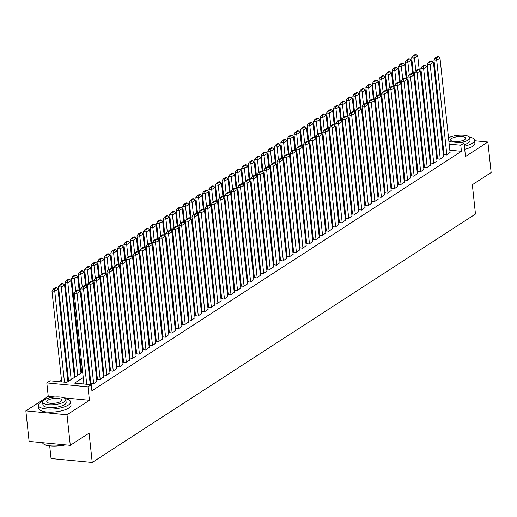 <?xml version="1.0" encoding="UTF-8"?>
<svg xmlns="http://www.w3.org/2000/svg" width="517" height="517" viewBox="0 0 517 517"><rect width="100%" height="100%" fill="white"/><g stroke="black" fill="none" stroke-linecap="round" stroke-linejoin="round"><path stroke-width="0.78" d="M442.571 140.773L442.209 141.012M49.71 445.99L51.047 458.54L92.226 462.457L475.478 214.051L472.344 184.731L491.15 172.542L487.886 142.007L474.593 140.74M92.226 462.457L89.092 433.143L70.286 445.324L29.114 441.415L25.85 410.873L67.023 414.789L89.428 400.268L87.987 386.832L46.814 382.916L50.084 380.796L66.777 382.38L82.668 372.085M55.08 397.004L48.249 396.352L25.85 410.873M48.249 396.352L46.814 382.916M81.098 367.225L80.4 367.677M74.558 371.464L73.86 371.917M68.018 375.704L67.32 376.156M61.478 379.943L58.873 381.63M70.286 445.324L67.023 414.789M444.045 154.518L446.494 154.997L450.068 152.418M437.505 158.758L439.954 159.236L443.528 156.657M430.965 162.997L433.414 163.475L436.988 160.897M424.425 167.237L426.874 167.715L430.448 165.136M417.885 171.476L420.334 171.954L423.908 169.376M411.338 175.715L413.794 176.194L417.368 173.615M404.798 179.955L407.254 180.433L410.828 177.854M398.258 184.194L400.714 184.672L404.288 182.094M391.718 188.434L394.174 188.912L397.747 186.333M385.178 192.673L387.634 193.151L391.207 190.573M378.638 196.912L381.094 197.391L384.667 194.812M372.098 201.152L374.554 201.624L378.127 199.051M365.558 205.391L368.014 205.863L371.587 203.291M359.018 209.631L361.473 210.102L365.047 207.53M352.478 213.87L354.933 214.342L358.507 211.77M345.938 218.109L348.393 218.581L351.967 216.003M339.398 222.342L341.853 222.821L345.427 220.242M332.858 226.582L335.313 227.06L338.887 224.481M326.317 230.821L328.773 231.299L332.347 228.721M319.777 235.061L322.233 235.539L325.807 232.96M313.237 239.3L315.693 239.778L319.267 237.2M306.697 243.539L309.153 244.018L312.727 241.439M300.157 247.779L302.613 248.257L306.187 245.678M293.617 252.018L296.073 252.496L299.647 249.918M287.077 256.258L289.533 256.736L293.107 254.157M280.537 260.497L282.993 260.975L286.567 258.397M273.997 264.736L276.453 265.215L280.027 262.636M267.457 268.976L269.913 269.454L273.48 266.875M260.917 273.215L263.373 273.693L266.94 271.115M254.377 277.455L256.833 277.926L260.4 275.354M247.837 281.694L250.293 282.166L253.86 279.594M241.297 285.933L243.753 286.405L247.32 283.833M234.757 290.173L237.213 290.644L240.78 288.072M228.217 294.406L230.672 294.884L234.24 292.305M221.677 298.645L224.132 299.123L227.7 296.545M215.137 302.884L217.592 303.363L221.16 300.784M208.597 307.124L211.052 307.602L214.62 305.024M202.057 311.363L204.512 311.841L208.08 309.263M195.516 315.603L197.972 316.081L201.54 313.502M188.976 319.842L191.432 320.32L194.999 317.742M182.436 324.081L184.892 324.56L188.459 321.981M175.896 328.321L178.352 328.799L181.919 326.221M169.356 332.56L171.812 333.038L175.379 330.46M162.816 336.8L165.272 337.278L168.839 334.699M156.276 341.039L158.732 341.517L162.299 338.939M149.736 345.278L152.192 345.757L155.759 343.178M143.196 349.518L145.652 349.99L149.219 347.418M136.656 353.757L139.112 354.229L142.679 351.657M130.116 357.997L132.565 358.468L136.139 355.896M123.576 362.236L126.025 362.708L129.599 360.136M117.036 366.475L119.485 366.947L123.059 364.375M110.496 370.708L112.945 371.187L116.519 368.608M103.956 374.948L106.405 375.426L109.979 372.847M97.409 379.187L99.865 379.665L103.439 377.087M90.869 383.427L93.325 383.905L96.899 381.326M83.243 377.5L74.564 383.123L91.257 384.713L91.91 390.82L461.435 151.313L449.835 150.208M443.605 150.46L442.914 150.912M437.065 154.699L436.374 155.152M430.525 158.939L429.834 159.391M423.985 163.178L423.294 163.624M417.445 167.418L416.754 167.863M410.905 171.657L410.214 172.103M404.365 175.896L403.674 176.342M397.825 180.136L397.134 180.582M391.285 184.375L390.594 184.821M384.745 188.608L384.053 189.06M378.205 192.847L377.513 193.3M371.665 197.087L370.973 197.539M365.125 201.326L364.433 201.779M358.585 205.566L357.893 206.018M352.045 209.805L351.353 210.257M345.505 214.044L344.813 214.497M338.965 218.284L338.273 218.736M332.425 222.523L331.733 222.976M325.884 226.763L325.193 227.215M319.344 231.002L318.653 231.454M312.804 235.241L312.113 235.694M306.264 239.481L305.573 239.927M299.724 243.72L299.026 244.166M293.184 247.96L292.486 248.406M286.644 252.199L285.946 252.645M280.104 256.438L279.406 256.884M273.564 260.671L272.866 261.124M267.024 264.911L266.326 265.363M260.484 269.15L259.786 269.603M253.944 273.39L253.246 273.842M247.404 277.629L246.706 278.081M240.864 281.868L240.166 282.321M234.324 286.108L233.626 286.56M227.784 290.347L227.086 290.8M221.244 294.587L220.546 295.039M214.704 298.826L214.006 299.278M208.164 303.065L207.466 303.518M201.624 307.305L200.926 307.757M195.083 311.544L194.386 311.99M188.543 315.784L187.845 316.23M182.003 320.023L181.305 320.469M175.463 324.262L174.765 324.708M168.923 328.502L168.225 328.948M162.383 332.741L161.685 333.187M155.843 336.974L155.145 337.427M149.303 341.214L148.605 341.666M142.757 345.453L142.065 345.905M136.217 349.692L135.525 350.145M129.677 353.932L128.985 354.384M123.136 358.171L122.445 358.624M116.596 362.411L115.905 362.863M110.056 366.65L109.365 367.102M103.516 370.889L102.825 371.342M96.976 375.129L96.285 375.581M90.436 379.368L89.745 379.821M83.896 383.608L83.353 383.957M448.918 141.645L464.053 143.086L465.487 156.522L487.886 142.007M464.053 143.086L460.783 145.206L449.176 144.101M461.435 151.313L460.783 145.206M91.257 384.713L87.987 386.832M427.721 139.629L428.47 139.7M434.784 140.301L435.54 140.372M441.854 140.973L442.604 141.044M435.799 142.828L435.049 142.757M428.735 142.156L427.986 142.085M88.51 368.298L89.208 367.846M95.05 364.058L95.748 363.606M101.59 359.819L102.288 359.367M108.131 355.58L108.829 355.127M114.671 351.34L115.369 350.888M121.211 347.101L121.909 346.648M127.751 342.861L128.449 342.409M134.291 338.622L134.989 338.17M140.831 334.383L141.529 333.93M147.371 330.143L148.069 329.691M153.911 325.904L154.609 325.452M160.457 321.664L161.149 321.219M166.997 317.425L167.689 316.979M173.538 313.186L174.229 312.74M180.078 308.946L180.769 308.5M186.618 304.707L187.309 304.261M193.158 300.467L193.849 300.022M199.698 296.235L200.389 295.782M206.238 291.995L206.929 291.543M212.778 287.756L213.469 287.303M219.318 283.516L220.009 283.064M225.858 279.277L226.549 278.825M232.398 275.038L233.089 274.585M238.938 270.798L239.63 270.346M245.478 266.559L246.17 266.106M252.018 262.319L252.71 261.867M258.558 258.08L259.25 257.628M265.098 253.841L265.79 253.388M271.638 249.601L272.33 249.149M278.178 245.362L278.87 244.916M284.718 241.122L285.41 240.676M291.258 236.883L291.95 236.437M297.798 232.644L298.49 232.198M304.339 228.404L305.03 227.958M310.879 224.165L311.57 223.719M317.419 219.932L318.11 219.479M323.959 215.692L324.657 215.24M330.499 211.453L331.197 211.001M337.039 207.214L337.737 206.761M343.579 202.974L344.277 202.522M350.119 198.735L350.817 198.282M356.659 194.495L357.357 194.043M363.199 190.256L363.897 189.804M369.739 186.017L370.437 185.564M376.279 181.777L376.977 181.325M382.819 177.538L383.517 177.085M389.359 173.298L390.057 172.852M395.899 169.059L396.597 168.613M402.439 164.82L403.137 164.374M408.979 160.58L409.677 160.134M415.519 156.341L416.217 155.895M422.059 152.101L422.757 151.655M428.599 147.868L429.297 147.416M435.14 143.629L435.837 143.177M442.953 144.353L442.261 144.799M436.413 148.592L435.721 149.038M429.873 152.832L429.181 153.278M423.333 157.071L422.641 157.517M416.792 161.31L416.101 161.756M410.252 165.55L409.561 165.996M403.712 169.783L403.021 170.235M397.172 174.022L396.481 174.475M390.632 178.262L389.941 178.714M384.092 182.501L383.401 182.953M377.552 186.74L376.861 187.193M371.012 190.98L370.321 191.432M364.472 195.219L363.781 195.672M357.932 199.459L357.241 199.911M351.392 203.698L350.7 204.15M344.852 207.937L344.16 208.39M338.312 212.177L337.62 212.629M331.772 216.416L331.08 216.869M325.232 220.656L324.54 221.102M318.692 224.895L318 225.341M312.152 229.134L311.46 229.58M305.612 233.374L304.92 233.82M299.072 237.613L298.374 238.059M292.532 241.853L291.834 242.299M285.991 246.086L285.294 246.538M279.451 250.325L278.753 250.777M272.911 254.564L272.213 255.017M266.371 258.804L265.673 259.256M259.831 263.043L259.133 263.496M253.291 267.283L252.593 267.735M246.751 271.522L246.053 271.974M240.211 275.761L239.513 276.214M233.671 280.001L232.973 280.453M227.131 284.24L226.433 284.693M220.591 288.48L219.893 288.932M214.051 292.719L213.353 293.171M207.511 296.958L206.813 297.404M200.971 301.198L200.273 301.644M194.431 305.437L193.733 305.883M187.891 309.677L187.193 310.122M181.351 313.916L180.653 314.362M174.811 318.149L174.113 318.601M168.271 322.388L167.573 322.841M161.731 326.628L161.033 327.08M155.19 330.867L154.493 331.319M148.644 335.106L147.952 335.559M142.104 339.346L141.412 339.798M135.564 343.585L134.872 344.038M129.024 347.825L128.332 348.277M122.484 352.064L121.792 352.516M115.944 356.303L115.252 356.756M109.404 360.543L108.712 360.995M102.864 364.782L102.172 365.235M96.324 369.022L95.632 369.468M89.784 373.261L89.092 373.707M89.428 400.268L63.966 397.844M86.727 384.28L77.007 293.378L74.228 293.113L83.941 384.015M90.255 384.616L80.277 291.258L77.007 293.378L76.497 291.394L78.784 289.908L77.673 289.804L75.385 291.291L76.497 291.394M74.228 293.113L75.385 291.291M78.784 289.908L80.277 291.258M64.47 382.166L54.75 291.265L58.02 289.145L67.908 381.649M54.24 289.281L56.527 287.795L55.416 287.691L53.128 289.171L54.24 289.281L54.75 291.265L51.971 291L61.685 381.901M58.02 289.145L56.527 287.795M53.128 289.171L51.971 291M65.381 444.859A15.827 5.086 173.9 0 1 43.906 444.213A15.827 5.086 173.9 0 1 43.719 444.071M42.465 442.681A16.214 5.209 -6.1 0 0 43.512 443.929A16.214 5.209 -6.1 0 0 64.677 444.794M42.885 401.153A16.214 5.209 -6.1 0 0 40.636 402.329A16.214 5.209 -6.1 0 0 38.42 405.38A16.214 5.209 -6.1 0 0 50.582 409.109A16.214 5.209 -6.1 0 0 68.457 404.979A16.214 5.209 -6.1 0 0 70.674 401.929A16.214 5.209 -6.1 0 0 65.42 398.743M38.42 405.38L38.749 408.43A16.214 5.209 -6.1 0 0 50.905 412.165A16.214 5.209 -6.1 0 0 68.787 408.029A16.214 5.209 -6.1 0 0 70.997 404.985L70.674 401.929M65.859 399.602L66.157 402.413A11.678 3.755 173.9 0 1 64.567 404.604A11.678 3.755 173.9 0 1 51.694 407.583A11.678 3.755 173.9 0 1 42.937 404.895L42.64 402.084A11.678 3.755 -6.1 0 0 51.39 404.772A11.678 3.755 -6.1 0 0 64.263 401.793A11.678 3.755 -6.1 0 0 65.859 399.602A11.678 3.755 -6.1 0 0 57.103 396.914A11.678 3.755 -6.1 0 0 44.229 399.893A11.678 3.755 -6.1 0 0 42.64 402.084M60.702 401.457A7.522 2.417 -6.1 0 0 61.73 400.042A7.522 2.417 -6.1 0 0 56.088 398.31A7.522 2.417 -6.1 0 0 47.797 400.229A7.522 2.417 -6.1 0 0 46.763 401.644A7.522 2.417 -6.1 0 0 52.404 403.376A7.522 2.417 -6.1 0 0 60.702 401.457M464.382 146.188A16.214 5.209 -6.1 0 0 472.318 143.215A16.214 5.209 -6.1 0 0 474.528 140.172A16.214 5.209 -6.1 0 0 469.281 136.979M464.705 149.239A16.214 5.209 -6.1 0 0 472.641 146.272A16.214 5.209 -6.1 0 0 474.858 143.222L474.528 140.172M459.678 142.673A11.678 3.755 -6.1 0 0 468.118 140.036A11.678 3.755 -6.1 0 0 469.714 137.845L470.018 140.65A11.678 3.755 173.9 0 1 468.421 142.847A11.678 3.755 173.9 0 1 464.214 144.605M464.557 139.7A7.522 2.417 -6.1 0 0 465.584 138.285A7.522 2.417 -6.1 0 0 459.943 136.553A7.522 2.417 -6.1 0 0 451.651 138.472A7.522 2.417 -6.1 0 0 450.624 139.881A7.522 2.417 -6.1 0 0 456.265 141.613A7.522 2.417 -6.1 0 0 464.557 139.7M469.714 137.845A11.678 3.755 -6.1 0 0 461.345 135.15A11.678 3.755 -6.1 0 0 448.51 137.871M93.655 383.692L83.547 289.139L80.768 288.874L90.902 383.672M96.925 381.572L86.817 287.019L83.547 289.139L83.037 287.155L85.324 285.675L84.213 285.565L81.925 287.051L83.037 287.155M80.768 288.874L81.925 287.051M85.324 285.675L86.817 287.019M100.195 379.452L90.087 284.899L87.308 284.634L97.442 379.433M103.465 377.332L93.357 282.78L90.087 284.899L89.577 282.915L91.864 281.435L90.753 281.326L88.465 282.812L89.577 282.915M87.308 284.634L88.465 282.812M91.864 281.435L93.357 282.78M106.735 375.213L96.627 280.66L93.848 280.401L103.982 375.193M110.005 373.093L99.897 278.54L96.627 280.66L96.117 278.676L98.404 277.196L97.293 277.086L95.005 278.573L96.117 278.676M93.848 280.401L95.005 278.573M98.404 277.196L99.897 278.54M113.275 370.973L103.167 276.427L100.388 276.162L110.522 370.954M116.545 368.854L106.437 274.307L103.167 276.427L102.657 274.437L104.945 272.957L103.833 272.847L101.545 274.333L102.657 274.437M100.388 276.162L101.545 274.333M104.945 272.957L106.437 274.307M71.178 379.53L61.29 287.025L64.56 284.906L74.448 377.41M60.78 285.041L63.068 283.555L61.956 283.452L59.668 284.932L60.78 285.041L61.29 287.025L58.511 286.761L68.606 381.197M64.56 284.906L63.068 283.555M59.668 284.932L58.511 286.761M77.718 375.29L67.83 282.786L71.1 280.666L80.988 373.171M67.32 280.802L69.608 279.316L68.496 279.212L66.208 280.692L67.32 280.802L67.83 282.786L65.052 282.521L75.146 376.958M71.1 280.666L69.608 279.316M66.208 280.692L65.052 282.521M75.715 291.077L74.37 278.547L77.64 276.427L79.114 290.211M73.86 276.563L76.148 275.076L75.036 274.973L72.748 276.453L73.86 276.563L74.37 278.547L71.592 278.282L81.686 372.718M77.64 276.427L76.148 275.076M72.748 276.453L71.592 278.282M82.255 286.838L80.91 274.307L84.181 272.188L85.654 285.972M80.4 272.323L82.688 270.837L81.576 270.734L79.288 272.213L80.4 272.323L80.91 274.307L78.132 274.042L79.941 290.955M84.181 272.188L82.688 270.837M79.288 272.213L78.132 274.042M119.815 366.734L109.707 272.188L106.929 271.923L117.062 366.721M123.085 364.614L112.977 270.068L109.707 272.188L109.197 270.197L111.485 268.717L110.373 268.607L108.085 270.094L109.197 270.197M106.929 271.923L108.085 270.094M111.485 268.717L112.977 270.068M88.795 282.599L87.451 270.068L90.721 267.948L92.194 281.733M86.94 268.084L89.228 266.598L88.116 266.494L85.828 267.974L86.94 268.084L87.451 270.068L84.672 269.803L86.481 286.715M90.721 267.948L89.228 266.598M85.828 267.974L84.672 269.803M126.355 362.501L116.247 267.948L113.469 267.683L123.602 362.482M129.625 360.381L119.517 265.828L116.247 267.948L115.737 265.958L118.025 264.478L116.913 264.368L114.625 265.854L115.737 265.958M113.469 267.683L114.625 265.854M118.025 264.478L119.517 265.828M95.335 278.359L93.991 265.828L97.261 263.709L98.734 277.493M93.48 263.844L95.768 262.358L94.656 262.255L92.369 263.741L93.48 263.844L93.991 265.828L91.212 265.564L93.021 282.476M97.261 263.709L95.768 262.358M92.369 263.741L91.212 265.564M132.895 358.262L122.794 263.709L120.009 263.444L130.142 358.242M136.165 356.142L126.064 261.589L122.794 263.709L122.277 261.718L124.565 260.238L123.453 260.135L121.165 261.615L122.277 261.718M120.009 263.444L121.165 261.615M124.565 260.238L126.064 261.589M101.875 274.12L100.531 261.589L103.807 259.469L105.274 273.254M100.02 259.605L102.308 258.119L101.196 258.015L98.909 259.502L100.02 259.605L100.531 261.589L97.752 261.324L99.561 278.236M103.807 259.469L102.308 258.119M98.909 259.502L97.752 261.324M139.435 354.022L129.334 259.469L126.549 259.204L136.682 354.003M142.705 351.903L132.604 257.35L129.334 259.469L128.817 257.485L131.105 255.999L129.993 255.896L127.705 257.376L128.817 257.485M126.549 259.204L127.705 257.376M131.105 255.999L132.604 257.35M108.415 269.88L107.077 257.35L110.347 255.23L111.814 269.014M106.56 255.366L108.848 253.879L107.736 253.776L105.449 255.262L106.56 255.366L107.077 257.35L104.292 257.085L106.101 273.997M110.347 255.23L108.848 253.879M105.449 255.262L104.292 257.085M145.975 349.783L135.874 255.23L133.089 254.965L143.222 349.763M149.245 347.663L139.144 253.11L135.874 255.23L135.357 253.246L137.645 251.76L136.533 251.656L134.246 253.136L135.357 253.246M133.089 254.965L134.246 253.136M137.645 251.76L139.144 253.11M114.955 265.641L113.617 253.11L116.887 250.991L118.354 264.775M113.1 251.126L115.388 249.646L114.276 249.537L111.989 251.023L113.1 251.126L113.617 253.11L110.832 252.845L112.641 269.758M116.887 250.991L115.388 249.646M111.989 251.023L110.832 252.845M152.515 345.543L142.414 250.991L139.629 250.726L149.762 345.524M155.785 343.424L145.684 248.871L142.414 250.991L141.897 249.007L144.185 247.52L143.073 247.417L140.786 248.897L141.897 249.007M139.629 250.726L140.786 248.897M144.185 247.52L145.684 248.871M121.495 261.402L120.157 248.871L123.427 246.751L124.894 260.536M119.64 246.887L121.928 245.407L120.816 245.297L118.529 246.783L119.64 246.887L120.157 248.871L117.372 248.606L119.181 265.518M123.427 246.751L121.928 245.407M118.529 246.783L117.372 248.606M159.055 341.304L148.954 246.751L146.169 246.486L156.302 341.285M162.325 339.184L152.224 244.631L148.954 246.751L148.437 244.767L150.725 243.281L149.613 243.177L147.326 244.657L148.437 244.767M146.169 246.486L147.326 244.657M150.725 243.281L152.224 244.631M128.035 257.162L126.697 244.631L129.967 242.512L131.441 256.296M126.18 242.647L128.468 241.168L127.356 241.058L125.069 242.544L126.18 242.647L126.697 244.631L123.912 244.367L125.721 261.279M129.967 242.512L128.468 241.168M125.069 242.544L123.912 244.367M165.595 337.065L155.494 242.512L152.709 242.247L162.842 337.045M168.865 334.945L158.764 240.392L155.494 242.512L154.977 240.528L157.265 239.041L156.153 238.938L153.866 240.418L154.977 240.528M152.709 242.247L153.866 240.418M157.265 239.041L158.764 240.392M134.575 252.923L133.237 240.392L136.507 238.279L137.981 252.057M132.72 238.408L135.008 236.928L133.897 236.818L131.609 238.305L132.72 238.408L133.237 240.392L130.452 240.134L132.262 257.039M136.507 238.279L135.008 236.928M131.609 238.305L130.452 240.134M172.135 332.825L162.034 238.272L159.249 238.007L169.382 332.806M175.405 330.706L165.304 236.153L162.034 238.272L161.517 236.288L163.805 234.802L162.693 234.699L160.406 236.179L161.517 236.288M159.249 238.007L160.406 236.179M163.805 234.802L165.304 236.153M141.115 248.683L139.777 236.159L143.047 234.039L144.521 247.817M139.26 234.169L141.548 232.689L140.437 232.579L138.149 234.065L139.26 234.169L139.777 236.159L136.992 235.894L138.802 252.8M143.047 234.039L141.548 232.689M138.149 234.065L136.992 235.894M178.675 328.586L168.574 234.033L165.789 233.768L175.922 328.566M181.945 326.466L171.844 231.913L168.574 234.033L168.057 232.049L170.345 230.563L169.233 230.459L166.946 231.939L168.057 232.049M165.789 233.768L166.946 231.939M170.345 230.563L171.844 231.913M147.655 244.444L146.317 231.92L149.587 229.8L151.061 243.578M145.8 229.929L148.088 228.449L146.977 228.34L144.689 229.826L145.8 229.929L146.317 231.92L143.532 231.655L145.342 248.561M149.587 229.8L148.088 228.449M144.689 229.826L143.532 231.655M185.215 324.346L175.114 229.794L172.329 229.529L182.462 324.327M188.485 322.227L178.384 227.674L175.114 229.794L174.597 227.81L176.885 226.323L175.774 226.22L173.486 227.706L174.597 227.81M172.329 229.529L173.486 227.706M176.885 226.323L178.384 227.674M154.195 240.205L152.858 227.68L156.128 225.561L157.601 239.339M152.341 225.69L154.628 224.21L153.517 224.1L151.229 225.586L152.341 225.69L152.858 227.68L150.072 227.415L151.882 244.321M156.128 225.561L154.628 224.21M151.229 225.586L150.072 227.415M191.755 320.107L181.654 225.554L178.869 225.289L189.002 320.088M195.025 317.987L184.924 223.434L181.654 225.554L181.137 223.57L183.425 222.084L182.314 221.98L180.026 223.467L181.137 223.57M178.869 225.289L180.026 223.467M183.425 222.084L184.924 223.434M160.735 235.965L159.398 223.441L162.668 221.321L164.141 235.106M158.881 221.45L161.168 219.971L160.057 219.867L157.769 221.347L158.881 221.45L159.398 223.441L156.612 223.176L158.422 240.082M162.668 221.321L161.168 219.971M157.769 221.347L156.612 223.176M198.295 315.868L188.194 221.315L185.409 221.05L195.542 315.848M201.565 313.748L191.464 219.195L188.194 221.315L187.677 219.331L189.965 217.844L188.854 217.741L186.566 219.227L187.677 219.331M185.409 221.05L186.566 219.227M189.965 217.844L191.464 219.195M167.275 231.726L165.938 219.202L169.208 217.082L170.681 230.866M165.421 217.218L167.708 215.731L166.597 215.628L164.309 217.108L165.421 217.218L165.938 219.202L163.152 218.937L164.962 235.842M169.208 217.082L167.708 215.731M164.309 217.108L163.152 218.937M204.835 311.628L194.735 217.075L191.949 216.81L202.082 311.609M208.105 309.509L198.005 214.956L194.735 217.075L194.218 215.091L196.505 213.611L195.394 213.502L193.106 214.988L194.218 215.091M191.949 216.81L193.106 214.988M196.505 213.611L198.005 214.956M173.815 227.493L172.478 214.962L175.748 212.842L177.221 226.627M171.961 212.978L174.248 211.492L173.137 211.388L170.849 212.868L171.961 212.978L172.478 214.962L169.692 214.697L171.502 231.603M175.748 212.842L174.248 211.492M170.849 212.868L169.692 214.697M211.375 307.389L201.275 212.836L198.489 212.571L208.622 307.369M214.645 305.269L204.545 210.716L201.275 212.836L200.758 210.852L203.045 209.372L201.934 209.262L199.646 210.749L200.758 210.852M198.489 212.571L199.646 210.749M203.045 209.372L204.545 210.716M180.355 223.254L179.018 210.723L182.288 208.603L183.761 222.388M178.501 208.739L180.788 207.252L179.677 207.149L177.389 208.629L178.501 208.739L179.018 210.723L176.232 210.458L178.042 227.364M182.288 208.603L180.788 207.252M177.389 208.629L176.232 210.458M217.915 303.149L207.815 208.597L205.029 208.332L215.162 303.13M221.186 301.03L211.085 206.477L207.815 208.597L207.298 206.613L209.585 205.133L208.474 205.023L206.186 206.509L207.298 206.613M205.029 208.332L206.186 206.509M209.585 205.133L211.085 206.477M186.895 219.014L185.558 206.483L188.828 204.364L190.301 218.148M185.041 204.499L187.328 203.013L186.217 202.91L183.929 204.389L185.041 204.499L185.558 206.483L182.772 206.218L184.582 223.131M188.828 204.364L187.328 203.013M183.929 204.389L182.772 206.218M224.456 298.91L214.355 204.357L211.569 204.099L221.703 298.891M227.726 296.79L217.625 202.244L214.355 204.357L213.838 202.373L216.125 200.893L215.014 200.783L212.726 202.27L213.838 202.373M211.569 204.099L212.726 202.27M216.125 200.893L217.625 202.244M193.436 214.775L192.098 202.244L195.368 200.124L196.841 213.909M191.581 200.26L193.869 198.774L192.757 198.67L190.469 200.15L191.581 200.26L192.098 202.244L189.312 201.979L191.122 218.891M195.368 200.124L193.869 198.774M190.469 200.15L189.312 201.979M230.996 294.671L220.895 200.124L218.109 199.859L228.243 294.651M234.266 292.551L224.165 198.005L220.895 200.124L220.378 198.134L222.672 196.654L221.554 196.544L219.266 198.03L220.378 198.134M218.109 199.859L219.266 198.03M222.672 196.654L224.165 198.005M199.976 210.535L198.638 198.005L201.908 195.885L203.381 209.669M198.121 196.021L200.415 194.534L199.297 194.431L197.009 195.911L198.121 196.021L198.638 198.005L195.853 197.74L197.662 214.652M201.908 195.885L200.415 194.534M197.009 195.911L195.853 197.74M237.536 290.431L227.435 195.885L224.649 195.62L234.783 290.418M240.806 288.318L230.705 193.765L227.435 195.885L226.918 193.894L229.212 192.414L228.094 192.305L225.806 193.791L226.918 193.894M224.649 195.62L225.806 193.791M229.212 192.414L230.705 193.765M206.516 206.296L205.178 193.765L208.448 191.645L209.921 205.43M204.661 191.781L206.955 190.295L205.837 190.191L203.549 191.678L204.661 191.781L205.178 193.765L202.393 193.5L204.202 210.413M208.448 191.645L206.955 190.295M203.549 191.678L202.393 193.5M244.076 286.198L233.975 191.645L231.189 191.38L241.323 286.179M247.346 284.079L237.245 189.526L233.975 191.645L233.458 189.655L235.752 188.175L234.634 188.065L232.346 189.552L233.458 189.655M231.189 191.38L232.346 189.552M235.752 188.175L237.245 189.526M213.056 202.057L211.718 189.526L214.988 187.406L216.461 201.191M211.201 187.542L213.495 186.055L212.377 185.952L210.089 187.438L211.201 187.542L211.718 189.526L208.933 189.261L210.742 206.173M214.988 187.406L213.495 186.055M210.089 187.438L208.933 189.261M250.616 281.959L240.515 187.406L237.73 187.141L247.863 281.939M253.886 279.839L243.785 185.286L240.515 187.406L239.998 185.416L242.292 183.936L241.174 183.832L238.886 185.312L239.998 185.416M237.73 187.141L238.886 185.312M242.292 183.936L243.785 185.286M219.596 197.817L218.258 185.286L221.528 183.167L223.001 196.951M217.741 183.302L220.035 181.816L218.917 181.713L216.629 183.199L217.741 183.302L218.258 185.286L215.473 185.021L217.282 201.934M221.528 183.167L220.035 181.816M216.629 183.199L215.473 185.021M257.156 277.719L247.055 183.167L244.27 182.902L254.403 277.7M260.432 275.6L250.325 181.047L247.055 183.167L246.538 181.183L248.832 179.696L247.714 179.593L245.426 181.073L246.538 181.183M244.27 182.902L245.426 181.073M248.832 179.696L250.325 181.047M226.136 193.578L224.798 181.047L228.068 178.927L229.542 192.712M224.281 179.063L226.575 177.577L225.457 177.473L223.17 178.96L224.281 179.063L224.798 181.047L222.013 180.782L223.822 197.694M228.068 178.927L226.575 177.577M223.17 178.96L222.013 180.782M263.702 273.48L253.595 178.927L250.81 178.662L260.943 273.461M266.972 271.36L256.865 176.808L253.595 178.927L253.078 176.943L255.372 175.457L254.254 175.353L251.966 176.833L253.078 176.943M250.81 178.662L251.966 176.833M255.372 175.457L256.865 176.808M232.676 189.338L231.338 176.808L234.608 174.688L236.082 188.472M230.821 174.824L233.115 173.344L231.997 173.234L229.71 174.72L230.821 174.824L231.338 176.808L228.553 176.543L230.362 193.455M234.608 174.688L233.115 173.344M229.71 174.72L228.553 176.543M270.242 269.241L260.135 174.688L257.35 174.423L267.483 269.221M273.512 267.121L263.405 172.568L260.135 174.688L259.618 172.704L261.912 171.217L260.794 171.114L258.506 172.594L259.618 172.704M257.35 174.423L258.506 172.594M261.912 171.217L263.405 172.568M239.216 185.099L237.878 172.568L241.148 170.448L242.622 184.233M237.361 170.584L239.655 169.104L238.537 168.994L236.25 170.481L237.361 170.584L237.878 172.568L235.093 172.303L236.902 189.216M241.148 170.448L239.655 169.104M236.25 170.481L235.093 172.303M276.782 265.001L266.675 170.448L263.89 170.183L274.023 264.982M280.052 262.882L269.945 168.329L266.675 170.448L266.158 168.464L268.452 166.978L267.334 166.875L265.047 168.355L266.158 168.464M263.89 170.183L265.047 168.355M268.452 166.978L269.945 168.329M245.756 180.86L244.418 168.329L247.688 166.209L249.162 179.994M243.901 166.345L246.195 164.865L245.077 164.755L242.79 166.241L243.901 166.345L244.418 168.329L241.633 168.07L243.442 184.976M247.688 166.209L246.195 164.865M242.79 166.241L241.633 168.07M283.322 260.762L273.215 166.209L270.43 165.944L280.563 260.742M286.592 258.642L276.485 164.089L273.215 166.209L272.698 164.225L274.992 162.739L273.874 162.635L271.587 164.115L272.698 164.225M270.43 165.944L271.587 164.115M274.992 162.739L276.485 164.089M252.296 176.62L250.958 164.096L254.228 161.976L255.702 175.754M250.441 162.105L252.735 160.625L251.617 160.516L249.33 162.002L250.441 162.105L250.958 164.096L248.173 163.831L249.982 180.737M254.228 161.976L252.735 160.625M249.33 162.002L248.173 163.831M289.863 256.522L279.755 161.97L276.976 161.705L287.103 256.503M293.133 254.403L283.025 159.85L279.755 161.97L279.238 159.986L281.532 158.499L280.421 158.396L278.127 159.876L279.238 159.986M276.976 161.705L278.127 159.876M281.532 158.499L283.025 159.85M258.836 172.381L257.498 159.856L260.768 157.737L262.242 171.515M256.981 157.866L259.275 156.386L258.157 156.276L255.87 157.763L256.981 157.866L257.498 159.856L254.713 159.591L256.522 176.497M260.768 157.737L259.275 156.386M255.87 157.763L254.713 159.591M296.403 252.283L286.295 157.73L283.516 157.465L293.643 252.264M299.673 250.163L289.565 155.611L286.295 157.73L285.785 155.746L288.072 154.26L286.961 154.156L284.667 155.643L285.785 155.746M283.516 157.465L284.667 155.643M288.072 154.26L289.565 155.611M265.376 168.141L264.038 155.617L267.308 153.497L268.782 167.275M263.528 153.627L265.816 152.147L264.704 152.037L262.41 153.523L263.528 153.627L264.038 155.617L261.259 155.352L263.063 172.258M267.308 153.497L265.816 152.147M262.41 153.523L261.259 155.352M302.943 248.044L292.835 153.491L290.056 153.226L300.183 248.024M306.213 245.924L296.105 151.371L292.835 153.491L292.325 151.507L294.612 150.02L293.501 149.917L291.207 151.403L292.325 151.507M290.056 153.226L291.207 151.403M294.612 150.02L296.105 151.371M271.916 163.902L270.578 151.378L273.848 149.258L275.322 163.036M270.068 149.387L272.356 147.907L271.244 147.804L268.95 149.284L270.068 149.387L270.578 151.378L267.8 151.113L269.603 168.019M273.848 149.258L272.356 147.907M268.95 149.284L267.8 151.113M309.483 243.804L299.375 149.251L296.596 148.986L306.723 243.785M312.753 241.685L302.645 147.132L299.375 149.251L298.865 147.267L301.152 145.781L300.041 145.678L297.747 147.164L298.865 147.267M296.596 148.986L297.747 147.164M301.152 145.781L302.645 147.132M278.456 159.663L277.118 147.138L280.388 145.018L281.862 158.803M276.608 145.154L278.896 143.668L277.784 143.564L275.49 145.044L276.608 145.154L277.118 147.138L274.34 146.873L276.143 163.779M280.388 145.018L278.896 143.668M275.49 145.044L274.34 146.873M316.023 239.565L305.915 145.012L303.136 144.747L313.263 239.545M319.293 237.445L309.185 142.892L305.915 145.012L305.405 143.028L307.693 141.542L306.581 141.438L304.287 142.925L305.405 143.028M303.136 144.747L304.287 142.925M307.693 141.542L309.185 142.892M284.996 155.423L283.659 142.899L286.929 140.779L288.402 154.564M283.148 140.915L285.436 139.428L284.324 139.325L282.03 140.805L283.148 140.915L283.659 142.899L280.88 142.634L282.683 159.54M286.929 140.779L285.436 139.428M282.03 140.805L280.88 142.634M322.563 235.325L312.455 140.773L309.677 140.508L319.803 235.306M325.833 233.206L315.725 138.653L312.455 140.773L311.945 138.789L314.233 137.309L313.121 137.199L310.827 138.685L311.945 138.789M309.677 140.508L310.827 138.685M314.233 137.309L315.725 138.653M291.536 151.19L290.199 138.659L293.469 136.54L294.942 150.324M289.688 136.675L291.976 135.189L290.864 135.086L288.57 136.566L289.688 136.675L290.199 138.659L287.42 138.394L289.223 155.3M293.469 136.54L291.976 135.189M288.57 136.566L287.42 138.394M329.103 231.086L318.995 136.533L316.217 136.268L326.343 231.067M332.373 228.966L322.265 134.414L318.995 136.533L318.485 134.549L320.773 133.069L319.661 132.959L317.367 134.446L318.485 134.549M316.217 136.268L317.367 134.446M320.773 133.069L322.265 134.414M298.076 146.951L296.739 134.42L300.009 132.3L301.482 146.085M296.228 132.436L298.516 130.95L297.404 130.846L295.11 132.326L296.228 132.436L296.739 134.42L293.96 134.155L295.763 151.067M300.009 132.3L298.516 130.95M295.11 132.326L293.96 134.155M335.643 226.847L325.536 132.294L322.757 132.035L332.883 226.827M338.913 224.727L328.806 130.174L325.536 132.294L325.025 130.31L327.313 128.83L326.201 128.72L323.907 130.206L325.025 130.31M322.757 132.035L323.907 130.206M327.313 128.83L328.806 130.174M304.616 142.711L303.279 130.181L306.549 128.061L308.022 141.845M302.768 128.197L305.056 126.71L303.944 126.607L301.65 128.087L302.768 128.197L303.279 130.181L300.5 129.916L302.303 146.828M306.549 128.061L305.056 126.71M301.65 128.087L300.5 129.916M342.183 222.607L332.076 128.054L329.297 127.796L339.423 222.588M345.453 220.488L335.346 125.941L332.076 128.054L331.565 126.07L333.853 124.591L332.741 124.481L330.447 125.967L331.565 126.07M329.297 127.796L330.447 125.967M333.853 124.591L335.346 125.941M311.156 138.472L309.819 125.941L313.089 123.822L314.562 137.606M309.308 123.957L311.596 122.471L310.484 122.367L308.19 123.847L309.308 123.957L309.819 125.941L307.04 125.676L308.843 142.589M313.089 123.822L311.596 122.471M308.19 123.847L307.04 125.676M348.723 218.368L338.616 123.822L335.837 123.557L345.963 218.355M351.993 216.248L341.886 121.702L338.616 123.822L338.105 121.831L340.393 120.351L339.281 120.241L336.987 121.728L338.105 121.831M335.837 123.557L336.987 121.728M340.393 120.351L341.886 121.702M317.697 134.233L316.359 121.702L319.629 119.582L321.102 133.367M315.848 119.718L318.136 118.231L317.024 118.128L314.73 119.608L315.848 119.718L316.359 121.702L313.58 121.437L315.383 138.349M319.629 119.582L318.136 118.231M314.73 119.608L313.58 121.437M355.263 214.135L345.156 119.582L342.377 119.317L352.504 214.116M358.533 212.015L348.426 117.462L345.156 119.582L344.645 117.592L346.933 116.112L345.821 116.002L343.534 117.488L344.645 117.592M342.377 119.317L343.534 117.488M346.933 116.112L348.426 117.462M324.237 129.993L322.899 117.462L326.169 115.343L327.642 129.127M322.388 115.478L324.676 113.992L323.564 113.889L321.27 115.375L322.388 115.478L322.899 117.462L320.12 117.197L321.923 134.11M326.169 115.343L324.676 113.992M321.27 115.375L320.12 117.197M361.803 209.896L351.696 115.343L348.917 115.078L359.044 209.876M365.073 207.776L354.966 113.223L351.696 115.343L351.185 113.352L353.473 111.872L352.361 111.762L350.074 113.249L351.185 113.352M348.917 115.078L350.074 113.249M353.473 111.872L354.966 113.223M330.777 125.754L329.439 113.223L332.709 111.103L334.182 124.888M328.928 111.239L331.216 109.753L330.105 109.649L327.817 111.136L328.928 111.239L329.439 113.223L326.66 112.958L328.463 129.87M332.709 111.103L331.216 109.753M327.817 111.136L326.66 112.958M368.343 205.656L358.236 111.103L355.457 110.838L365.584 205.637M371.613 203.536L361.506 108.984L358.236 111.103L357.725 109.119L360.013 107.633L358.901 107.53L356.614 109.009L357.725 109.119M355.457 110.838L356.614 109.009M360.013 107.633L361.506 108.984M337.317 121.514L335.979 108.984L339.249 106.864L340.722 120.648M335.468 107L337.756 105.513L336.645 105.41L334.357 106.896L335.468 107L335.979 108.984L333.2 108.719L335.003 125.631M339.249 106.864L337.756 105.513M334.357 106.896L333.2 108.719M374.883 201.417L364.776 106.864L361.997 106.599L372.124 201.397M378.153 199.297L368.046 104.744L364.776 106.864L364.265 104.88L366.553 103.394L365.441 103.29L363.154 104.77L364.265 104.88M361.997 106.599L363.154 104.77M366.553 103.394L368.046 104.744M343.857 117.275L342.519 104.744L345.789 102.625L347.262 116.409M342.008 102.76L344.296 101.28L343.185 101.17L340.897 102.657L342.008 102.76L342.519 104.744L339.74 104.479L341.543 121.392M345.789 102.625L344.296 101.28M340.897 102.657L339.74 104.479M381.423 197.177L371.316 102.625L368.537 102.36L378.664 197.158M384.693 195.058L374.586 100.505L371.316 102.625L370.805 100.641L373.093 99.154L371.981 99.051L369.694 100.531L370.805 100.641M368.537 102.36L369.694 100.531M373.093 99.154L374.586 100.505M350.397 113.036L349.059 100.505L352.329 98.385L353.802 112.17M348.548 98.521L350.836 97.041L349.725 96.931L347.437 98.417L348.548 98.521L349.059 100.505L346.28 100.24L348.083 117.152M352.329 98.385L350.836 97.041M347.437 98.417L346.28 100.24M387.963 192.938L377.856 98.385L375.077 98.12L385.204 192.919M391.233 190.818L381.126 96.265L377.856 98.385L377.345 96.401L379.633 94.915L378.522 94.811L376.234 96.291L377.345 96.401M375.077 98.12L376.234 96.291M379.633 94.915L381.126 96.265M356.937 108.796L355.599 96.265L358.869 94.146L360.343 107.93M355.089 94.281L357.376 92.801L356.265 92.692L353.977 94.178L355.089 94.281L355.599 96.265L352.82 96L354.623 112.913M358.869 94.146L357.376 92.801M353.977 94.178L352.82 96M394.503 188.699L384.396 94.146L381.617 93.881L391.744 188.679M397.773 186.579L387.666 92.026L384.396 94.146L383.885 92.162L386.173 90.675L385.062 90.572L382.774 92.052L383.885 92.162M381.617 93.881L382.774 92.052M386.173 90.675L387.666 92.026M363.483 104.557L362.139 92.026L365.409 89.906L366.883 103.691M361.629 90.042L363.916 88.562L362.805 88.452L360.517 89.939L361.629 90.042L362.139 92.026L359.36 91.767L361.163 108.673M365.409 89.906L363.916 88.562M360.517 89.939L359.36 91.767M401.043 184.459L390.936 89.906L388.157 89.641L398.29 184.44M404.313 182.339L394.206 87.787L390.936 89.906L390.425 87.922L392.713 86.436L391.602 86.333L389.314 87.812L390.425 87.922M388.157 89.641L389.314 87.812M392.713 86.436L394.206 87.787M370.023 100.317L368.679 87.793L371.949 85.673L373.423 99.451M368.169 85.803L370.456 84.323L369.345 84.213L367.057 85.699L368.169 85.803L368.679 87.793L365.9 87.528L367.703 104.434M371.949 85.673L370.456 84.323M367.057 85.699L365.9 87.528M407.583 180.22L397.476 85.667L394.697 85.402L404.83 180.2M410.853 178.1L400.746 83.547L397.476 85.667L396.966 83.683L399.253 82.197L398.142 82.093L395.854 83.573L396.966 83.683M394.697 85.402L395.854 83.573M399.253 82.197L400.746 83.547M376.563 96.078L375.219 83.554L378.489 81.434L379.963 95.212M374.709 81.563L376.996 80.083L375.885 79.973L373.597 81.46L374.709 81.563L375.219 83.554L372.44 83.289L374.243 100.195M378.489 81.434L376.996 80.083M373.597 81.46L372.44 83.289M414.123 175.98L404.016 81.427L401.237 81.163L411.37 175.961M417.393 173.861L407.286 79.308L404.016 81.427L403.506 79.444L405.793 77.957L404.682 77.854L402.394 79.34L403.506 79.444M401.237 81.163L402.394 79.34M405.793 77.957L407.286 79.308M383.103 91.839L381.759 79.314L385.029 77.195L386.503 90.973M381.249 77.324L383.536 75.844L382.425 75.734L380.137 77.22L381.249 77.324L381.759 79.314L378.98 79.049L380.79 95.955M385.029 77.195L383.536 75.844M380.137 77.22L378.98 79.049M420.664 171.741L410.556 77.188L407.777 76.923L417.91 171.722M423.934 169.621L413.826 75.068L410.556 77.188L410.046 75.204L412.333 73.718L411.222 73.614L408.934 75.101L410.046 75.204M407.777 76.923L408.934 75.101M412.333 73.718L413.826 75.068M389.644 87.599L388.299 75.075L391.569 72.955L393.043 86.74M387.789 73.084L390.077 71.605L388.965 71.501L386.677 72.981L387.789 73.084L388.299 75.075L385.52 74.81L387.33 91.716M391.569 72.955L390.077 71.605M386.677 72.981L385.52 74.81M427.204 167.502L417.096 72.949L414.317 72.684L424.451 167.482M430.474 165.382L420.366 70.829L417.096 72.949L416.586 70.965L418.873 69.478L417.762 69.375L415.474 70.861L416.586 70.965M414.317 72.684L415.474 70.861M418.873 69.478L420.366 70.829M396.184 83.36L394.839 70.835L398.109 68.716L399.583 82.5M394.329 68.851L396.617 67.365L395.505 67.262L393.217 68.742L394.329 68.851L394.839 70.835L392.06 70.57L393.87 87.476M398.109 68.716L396.617 67.365M393.217 68.742L392.06 70.57M433.744 163.262L423.636 68.709L420.857 68.444L430.991 163.243M437.014 161.142L426.906 66.59L423.636 68.709L423.126 66.725L425.413 65.239L424.302 65.136L422.014 66.622L423.126 66.725M420.857 68.444L422.014 66.622M425.413 65.239L426.906 66.59M402.724 79.127L401.379 66.596L404.649 64.476L406.123 78.261M400.869 64.612L403.157 63.126L402.045 63.022L399.757 64.502L400.869 64.612L401.379 66.596L398.601 66.331L400.41 83.237M404.649 64.476L403.157 63.126M399.757 64.502L398.601 66.331M440.284 159.023L430.176 64.47L427.397 64.205L437.531 159.003M443.554 156.903L433.446 62.35L430.176 64.47L429.666 62.486L431.953 61.006L430.842 60.896L428.554 62.383L429.666 62.486M427.397 64.205L428.554 62.383M431.953 61.006L433.446 62.35M409.264 74.887L407.919 62.357L411.189 60.237L412.663 74.021M407.409 60.373L409.697 58.886L408.585 58.783L406.297 60.263L407.409 60.373L407.919 62.357L405.141 62.092L406.95 78.998M411.189 60.237L409.697 58.886M406.297 60.263L405.141 62.092M446.824 154.783L436.723 60.23L433.937 59.966L444.071 154.764M450.094 152.664L439.993 58.111L436.723 60.23L436.206 58.247L438.494 56.767L437.382 56.657L435.094 58.143L436.206 58.247M433.937 59.966L435.094 58.143M438.494 56.767L439.993 58.111M415.804 70.648L414.46 58.117L417.736 55.998L419.203 69.782M413.949 56.133L416.237 54.647L415.125 54.544L412.837 56.023L413.949 56.133L414.46 58.117L411.681 57.852L413.49 74.765M417.736 55.998L416.237 54.647M412.837 56.023L411.681 57.852M43.906 444.213L43.512 443.929"/></g></svg>
